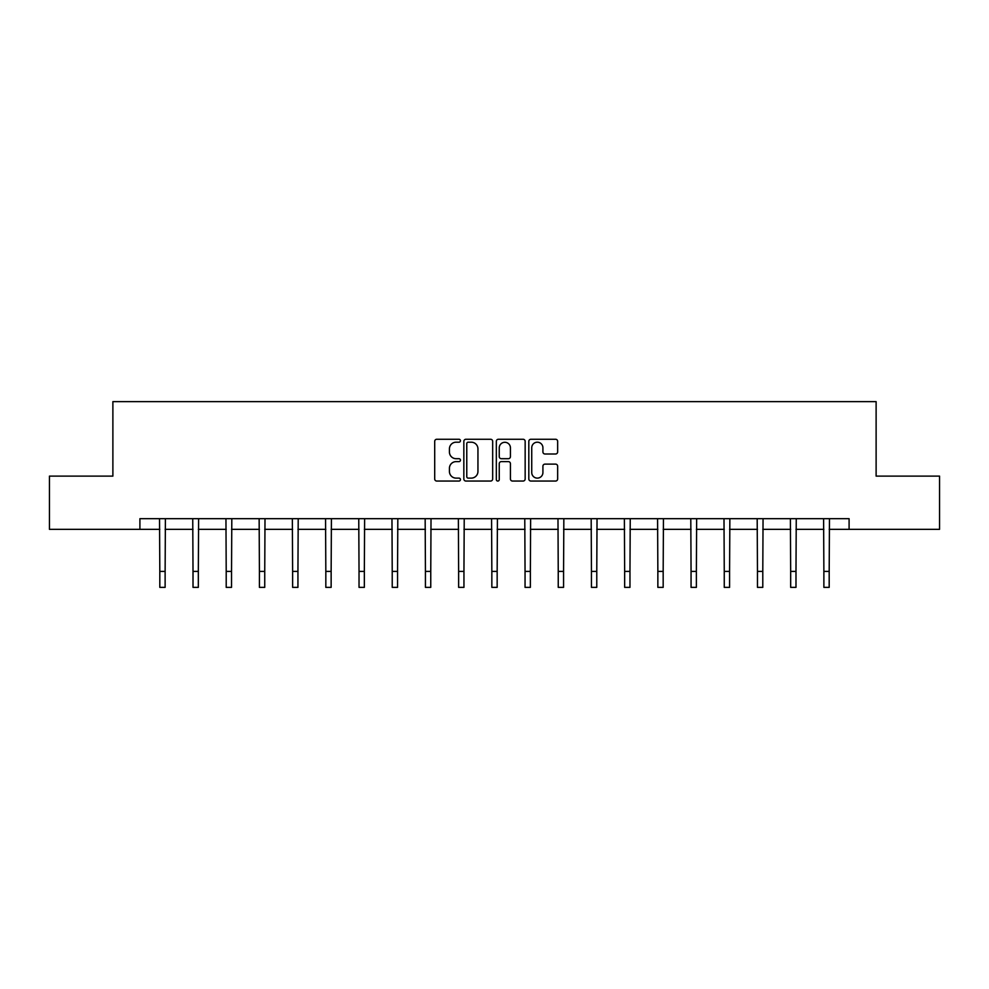 <?xml version="1.0" encoding="UTF-8"?>
<svg xmlns="http://www.w3.org/2000/svg" width="989" height="989" viewBox="0 0 989 989"><rect width="100%" height="100%" fill="white"/><g stroke="black" fill="none" stroke-linecap="round" stroke-linejoin="round"><path stroke-width="1.48" d="M460.441 440.723A1.459 1.459 0 0 0 458.983 439.264L436.792 439.264A2.089 2.089 0 0 0 434.703 441.354L434.703 478.96A2.089 2.089 0 0 0 436.792 481.05L458.983 481.05A1.459 1.459 0 0 0 460.441 479.591A1.459 1.459 0 0 0 458.983 478.12L456.114 478.12A6.688 6.688 0 0 1 449.426 471.444L449.426 468.304A6.688 6.688 0 0 1 456.114 461.616L458.983 461.616A1.459 1.459 0 0 0 460.441 460.157A1.459 1.459 0 0 0 458.983 458.698L456.114 458.698A6.688 6.688 0 0 1 449.426 452.01L449.426 448.882A6.688 6.688 0 0 1 456.114 442.194L458.983 442.194A1.459 1.459 0 0 0 460.441 440.723M555.558 454A2.089 2.089 0 0 0 557.648 451.911L557.648 441.354A2.089 2.089 0 0 0 555.558 439.264L530.908 439.264A2.089 2.089 0 0 0 528.818 441.354L528.818 478.96A2.089 2.089 0 0 0 530.908 481.05L555.558 481.05A2.089 2.089 0 0 0 557.648 478.96L557.648 466.215A2.089 2.089 0 0 0 555.558 464.125L545.001 464.125A2.089 2.089 0 0 0 542.912 466.215L542.912 472.532A5.588 5.588 0 0 1 537.324 478.12A5.588 5.588 0 0 1 531.736 472.532L531.736 447.782A5.588 5.588 0 0 1 537.324 442.194A5.588 5.588 0 0 1 542.912 447.782L542.912 451.911A2.089 2.089 0 0 0 545.001 454L555.558 454M139.906 529.338L49.45 529.338L49.45 476.117L112.882 476.117L112.882 401.633L876.118 401.633L876.118 476.117L939.55 476.117L939.55 529.338L849.094 529.338L849.094 518.693L139.906 518.693L139.906 529.338L159.81 529.338M492.67 441.354A2.089 2.089 0 0 0 490.581 439.264L465.93 439.264A2.089 2.089 0 0 0 463.841 441.354L463.841 478.96A2.089 2.089 0 0 0 465.93 481.05L490.581 481.05A2.089 2.089 0 0 0 492.67 478.96L492.67 441.354M498.419 439.264L523.07 439.264A2.089 2.089 0 0 1 525.159 441.354L525.159 478.96A2.089 2.089 0 0 1 523.07 481.05L512.525 481.05A2.089 2.089 0 0 1 510.435 478.96L510.435 463.705A2.089 2.089 0 0 0 508.346 461.616L501.336 461.616A2.089 2.089 0 0 0 499.247 463.705L499.247 479.591A1.459 1.459 0 0 1 497.788 481.05A1.459 1.459 0 0 1 496.33 479.591L496.33 441.354A2.089 2.089 0 0 1 498.419 439.264M165.126 529.338L193.016 529.338M198.332 529.338L226.209 529.338M231.537 529.338L259.415 529.338M264.743 529.338L292.62 529.338M297.936 529.338L325.826 529.338M331.142 529.338L359.032 529.338M364.348 529.338L392.225 529.338M397.553 529.338L425.431 529.338M430.759 529.338L458.636 529.338M463.952 529.338L491.842 529.338M497.158 529.338L525.048 529.338M530.364 529.338L558.241 529.338M563.569 529.338L591.447 529.338M596.775 529.338L624.652 529.338M629.968 529.338L657.858 529.338M663.174 529.338L691.064 529.338M696.38 529.338L724.257 529.338M729.585 529.338L757.463 529.338M762.791 529.338L790.668 529.338M795.984 529.338L823.874 529.338M829.19 529.338L849.094 529.338M468.23 442.194A1.459 1.459 0 0 0 466.771 443.653L466.771 476.661A1.459 1.459 0 0 0 468.23 478.12L471.259 478.12A6.688 6.688 0 0 0 477.947 471.444L477.947 448.882A6.688 6.688 0 0 0 471.259 442.194L468.23 442.194M510.435 447.881A5.588 5.588 0 0 0 504.847 442.293A5.588 5.588 0 0 0 499.247 447.881L499.247 456.609A2.089 2.089 0 0 0 501.336 458.698L508.346 458.698A2.089 2.089 0 0 0 510.435 456.609L510.435 447.881M159.538 518.693L159.81 571.407L165.126 571.407L165.398 518.693M159.81 571.407L159.81 587.367L165.126 587.367L165.126 571.407M192.744 518.693L193.016 571.407L198.332 571.407L198.604 518.693M193.016 571.407L193.016 587.367L198.332 587.367L198.332 571.407M225.949 518.693L226.209 571.407L231.537 571.407L231.809 518.693M226.209 571.407L226.209 587.367L231.537 587.367L231.537 571.407M259.143 518.693L259.415 571.407L264.743 571.407L265.003 518.693M259.415 571.407L259.415 587.367L264.743 587.367L264.743 571.407M292.348 518.693L292.62 571.407L297.936 571.407L298.208 518.693M292.62 571.407L292.62 587.367L297.936 587.367L297.936 571.407M325.554 518.693L325.826 571.407L331.142 571.407L331.414 518.693M325.826 571.407L325.826 587.367L331.142 587.367L331.142 571.407M358.76 518.693L359.032 571.407L364.348 571.407L364.62 518.693M359.032 571.407L359.032 587.367L364.348 587.367L364.348 571.407M391.965 518.693L392.225 571.407L397.553 571.407L397.825 518.693M392.225 571.407L392.225 587.367L397.553 587.367L397.553 571.407M425.159 518.693L425.431 571.407L430.759 571.407L431.019 518.693M425.431 571.407L425.431 587.367L430.759 587.367L430.759 571.407M458.364 518.693L458.636 571.407L463.952 571.407L464.224 518.693M458.636 571.407L458.636 587.367L463.952 587.367L463.952 571.407M491.57 518.693L491.842 571.407L497.158 571.407L497.43 518.693M491.842 571.407L491.842 587.367L497.158 587.367L497.158 571.407M524.776 518.693L525.048 571.407L530.364 571.407L530.636 518.693M525.048 571.407L525.048 587.367L530.364 587.367L530.364 571.407M557.981 518.693L558.241 571.407L563.569 571.407L563.841 518.693M558.241 571.407L558.241 587.367L563.569 587.367L563.569 571.407M591.175 518.693L591.447 571.407L596.775 571.407L597.035 518.693M591.447 571.407L591.447 587.367L596.775 587.367L596.775 571.407M624.38 518.693L624.652 571.407L629.968 571.407L630.24 518.693M624.652 571.407L624.652 587.367L629.968 587.367L629.968 571.407M657.586 518.693L657.858 571.407L663.174 571.407L663.446 518.693M657.858 571.407L657.858 587.367L663.174 587.367L663.174 571.407M690.792 518.693L691.064 571.407L696.38 571.407L696.652 518.693M691.064 571.407L691.064 587.367L696.38 587.367L696.38 571.407M723.997 518.693L724.257 571.407L729.585 571.407L729.857 518.693M724.257 571.407L724.257 587.367L729.585 587.367L729.585 571.407M757.191 518.693L757.463 571.407L762.791 571.407L763.051 518.693M757.463 571.407L757.463 587.367L762.791 587.367L762.791 571.407M790.396 518.693L790.668 571.407L795.984 571.407L796.256 518.693M790.668 571.407L790.668 587.367L795.984 587.367L795.984 571.407M823.602 518.693L823.874 571.407L829.19 571.407L829.462 518.693M823.874 571.407L823.874 587.367L829.19 587.367L829.19 571.407"/></g></svg>
